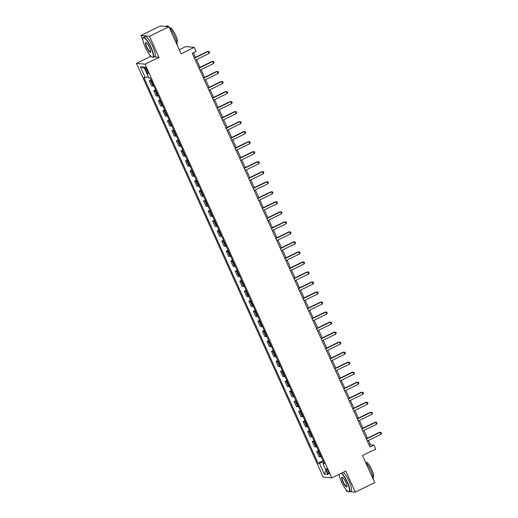 <?xml version="1.0" encoding="UTF-8"?>
<svg xmlns="http://www.w3.org/2000/svg" width="518" height="518" viewBox="0 0 518 518"><rect width="100%" height="100%" fill="white"/><g stroke="black" fill="none" stroke-linecap="round" stroke-linejoin="round"><path stroke-width="0.78" d="M328.354 471.425A2.843 0.641 -116.1 0 0 326.359 468.809A2.843 0.641 -116.1 0 0 326.871 471.289A2.843 0.641 -116.1 0 0 328.859 473.912A2.843 0.641 -116.1 0 0 328.354 471.425M341.401 473.206A10.826 2.448 -116.1 0 1 347.112 482.29A10.826 2.448 -116.1 0 1 348.4 491.744A10.826 2.448 -116.1 0 1 341.453 481.779A10.826 2.448 -116.1 0 1 339.076 474.346L339.083 474.371M345.856 489.368L346.736 491.317L347.818 491.414M136.448 63.384L323.251 477.11L331.824 477.894L145.021 64.167L136.448 63.384L150.427 56.54L151.314 56.624M154.066 56.87L159 57.323L149.495 36.273L140.922 35.496L142.864 39.795M149.637 54.791L150.427 56.54M140.922 35.496L160.334 25.991L168.907 26.774L181.125 53.833L194.328 47.371L185.755 46.588L179.286 49.754M349.954 491.614L355.309 492.1L374.721 482.595L362.503 455.536L375.705 449.074L373.892 445.066L370.422 444.748L368.486 440.468M149.495 36.273L168.907 26.774M194.328 47.371L196.141 51.379L192.256 53.283L370.014 446.969L373.892 445.066M145.48 69.509L146.277 71.277A2.752 0.622 -116.1 0 0 148.206 73.815A2.752 0.622 -116.1 0 0 147.714 71.406L146.918 69.645A2.752 0.622 -116.1 0 0 144.988 67.107A2.752 0.622 -116.1 0 0 145.48 69.509L146.588 68.972M148.232 76.593L145.286 77.642L143.881 77.512L318.02 463.183L323.025 460.729M145.286 77.642L140.397 66.816L143.965 67.146L148.854 77.965L150.259 78.095L324.391 463.765L322.986 463.636L327.875 474.462L324.307 474.132L319.418 463.306L318.02 463.183M159 57.323L145.021 64.167M355.309 492.1L345.804 471.05L331.824 477.894M367.456 438.183L363.96 430.445M362.93 428.166L359.434 420.422M358.404 418.143L354.908 410.398M353.878 408.119L350.382 400.375M349.352 398.096L345.856 390.352M344.826 388.073L341.336 380.329M340.307 378.049L336.81 370.305M335.781 368.026L332.284 360.288M331.255 358.003L327.758 350.265M326.728 347.986L323.232 340.242M322.202 337.963L318.706 330.219M317.676 327.939L314.18 320.195M313.15 317.916L309.654 310.172M308.624 307.893L305.128 300.149M304.098 297.869L300.608 290.125M299.579 287.846L296.082 280.108M295.053 277.823L291.556 270.085M290.527 267.806L287.03 260.062M286.001 257.783L282.504 250.039M281.475 247.759L277.978 240.015M276.949 237.736L273.452 229.992M272.423 227.713L268.926 219.969M267.897 217.689L264.4 209.945M263.371 207.666L259.874 199.929M258.845 197.643L255.355 189.905M254.325 187.626L250.829 179.882M249.799 177.603L246.303 169.859M245.273 167.579L241.776 159.835M240.747 157.556L237.25 149.812M236.221 147.533L232.724 139.789M231.695 137.51L228.198 129.765M227.169 127.486L223.672 119.742M222.643 117.463L219.146 109.725M218.117 107.44L214.627 99.702M213.597 97.423L210.101 89.679M209.071 87.4L205.575 79.655M204.545 77.376L201.049 69.632M200.019 67.353L196.523 59.609M195.493 57.33L193.408 52.719M323.523 461.836L323.931 462.937M369.263 445.312L370.422 444.748M151.45 80.737A3.548 0.473 155.7 0 1 150.719 80.86L149.313 80.73L151.062 79.876M321.238 456.785A3.548 0.473 155.7 0 1 320.506 456.902L319.107 456.772L316.757 451.56L318.499 450.712M316.712 446.762A3.548 0.473 155.7 0 1 315.986 446.879L314.581 446.749L312.231 441.537L313.973 440.688M312.186 436.739A3.548 0.473 155.7 0 1 311.46 436.855L310.055 436.726L307.705 431.52L309.447 430.665M307.666 426.715A3.548 0.473 155.7 0 1 306.934 426.832L305.529 426.709L303.179 421.497L304.921 420.642M303.14 416.692A3.548 0.473 155.7 0 1 302.408 416.809L301.003 416.686L298.653 411.473L300.395 410.619M298.614 406.669A3.548 0.473 155.7 0 1 297.882 406.792L296.477 406.662L294.127 401.45L295.869 400.595M294.088 396.646A3.548 0.473 155.7 0 1 293.356 396.769L291.958 396.639L289.601 391.427L291.343 390.572M289.562 386.622A3.548 0.473 155.7 0 1 288.83 386.745L287.432 386.616L285.075 381.403L286.817 380.549M285.036 376.599A3.548 0.473 155.7 0 1 284.304 376.722L282.906 376.592L280.549 371.38L282.297 370.525M280.51 366.582A3.548 0.473 155.7 0 1 279.778 366.699L278.38 366.569L276.023 361.357L277.771 360.509M275.984 356.559A3.548 0.473 155.7 0 1 275.259 356.675L273.854 356.546L271.503 351.334L273.245 350.485M271.458 346.536A3.548 0.473 155.7 0 1 270.733 346.652L269.328 346.523L266.977 341.317L268.719 340.462M266.932 336.512A3.548 0.473 155.7 0 1 266.207 336.629L264.802 336.506L262.451 331.293L264.193 330.439M262.412 326.489A3.548 0.473 155.7 0 1 261.681 326.612L260.276 326.482L257.925 321.27L259.667 320.415M257.886 316.466A3.548 0.473 155.7 0 1 257.155 316.589L255.75 316.459L253.399 311.247L255.141 310.392M253.36 306.442A3.548 0.473 155.7 0 1 252.629 306.565L251.23 306.436L248.873 301.223L250.615 300.369M248.834 296.419A3.548 0.473 155.7 0 1 248.103 296.542L246.704 296.413L244.347 291.2L246.089 290.345M244.308 286.402A3.548 0.473 155.7 0 1 243.577 286.519L242.178 286.389L239.821 281.177L241.563 280.329M239.782 276.379A3.548 0.473 155.7 0 1 239.051 276.495L237.652 276.366L235.295 271.154L237.043 270.305M235.256 266.356A3.548 0.473 155.7 0 1 234.524 266.472L233.126 266.343L230.775 261.137L232.517 260.282M230.73 256.332A3.548 0.473 155.7 0 1 230.005 256.449L228.6 256.326L226.249 251.113L227.991 250.259M226.204 246.309A3.548 0.473 155.7 0 1 225.479 246.426L224.074 246.303L221.723 241.09L223.465 240.235M221.685 236.286A3.548 0.473 155.7 0 1 220.953 236.409L219.548 236.279L217.197 231.067L218.939 230.212M217.159 226.262A3.548 0.473 155.7 0 1 216.427 226.385L215.022 226.256L212.671 221.044L214.413 220.189M212.633 216.239A3.548 0.473 155.7 0 1 211.901 216.362L210.496 216.233L208.145 211.02L209.887 210.166M208.106 206.222A3.548 0.473 155.7 0 1 207.375 206.339L205.976 206.209L203.619 200.997L205.361 200.149M203.58 196.199A3.548 0.473 155.7 0 1 202.849 196.316L201.45 196.186L199.093 190.974L200.835 190.125M199.054 186.176A3.548 0.473 155.7 0 1 198.323 186.292L196.924 186.163L194.567 180.957L196.316 180.102M194.528 176.152A3.548 0.473 155.7 0 1 193.797 176.269L192.398 176.146L190.041 170.934L191.789 170.079M190.002 166.129A3.548 0.473 155.7 0 1 189.277 166.246L187.872 166.123L185.522 160.91L187.263 160.056M185.476 156.106A3.548 0.473 155.7 0 1 184.751 156.229L183.346 156.099L180.996 150.887L182.737 150.032M180.95 146.082A3.548 0.473 155.7 0 1 180.225 146.206L178.82 146.076L176.47 140.864L178.211 140.009M176.431 136.059A3.548 0.473 155.7 0 1 175.699 136.182L174.294 136.053L171.944 130.84L173.685 129.986M171.905 126.036A3.548 0.473 155.7 0 1 171.173 126.159L169.768 126.029L167.418 120.817L169.159 119.962M167.379 116.019A3.548 0.473 155.7 0 1 166.647 116.136L165.248 116.006L162.892 110.794L164.633 109.945M162.853 105.996A3.548 0.473 155.7 0 1 162.121 106.112L160.722 105.983L158.366 100.77L160.107 99.922M158.327 95.972A3.548 0.473 155.7 0 1 157.595 96.089L156.196 95.966L153.84 90.754L155.581 89.899M153.801 85.949A3.548 0.473 155.7 0 1 153.069 86.066L151.67 85.943L149.313 80.73M155.976 90.76A3.548 0.473 155.7 0 1 155.245 90.877L153.84 90.754M160.496 100.783A3.548 0.473 155.7 0 1 159.771 100.9L158.366 100.77M165.022 110.807A3.548 0.473 155.7 0 1 164.297 110.923L162.892 110.794M169.548 120.83A3.548 0.473 155.7 0 1 168.823 120.947L167.418 120.817M174.074 130.847A3.548 0.473 155.7 0 1 173.342 130.97L171.944 130.84M178.6 140.87A3.548 0.473 155.7 0 1 177.868 140.993L176.47 140.864M183.126 150.893A3.548 0.473 155.7 0 1 182.394 151.016L180.996 150.887M187.652 160.917A3.548 0.473 155.7 0 1 186.92 161.04L185.522 160.91M192.178 170.94A3.548 0.473 155.7 0 1 191.446 171.057L190.041 170.934M196.704 180.963A3.548 0.473 155.7 0 1 195.972 181.08L194.567 180.957M201.23 190.987A3.548 0.473 155.7 0 1 200.498 191.103L199.093 190.974M205.75 201.01A3.548 0.473 155.7 0 1 205.024 201.126L203.619 200.997M210.276 211.033A3.548 0.473 155.7 0 1 209.55 211.15L208.145 211.02M214.802 221.05A3.548 0.473 155.7 0 1 214.07 221.173L212.671 221.044M219.328 231.073A3.548 0.473 155.7 0 1 218.596 231.196L217.197 231.067M223.854 241.097A3.548 0.473 155.7 0 1 223.122 241.22L221.723 241.09M228.38 251.12A3.548 0.473 155.7 0 1 227.648 251.236L226.249 251.113M232.906 261.143A3.548 0.473 155.7 0 1 232.174 261.26L230.775 261.137M237.432 271.167A3.548 0.473 155.7 0 1 236.7 271.283L235.295 271.154M241.958 281.19A3.548 0.473 155.7 0 1 241.226 281.306L239.821 281.177M246.477 291.213A3.548 0.473 155.7 0 1 245.752 291.33L244.347 291.2M251.003 301.23A3.548 0.473 155.7 0 1 250.278 301.353L248.873 301.223M255.529 311.253A3.548 0.473 155.7 0 1 254.804 311.376L253.399 311.247M260.055 321.277A3.548 0.473 155.7 0 1 259.324 321.4L257.925 321.27M264.581 331.3A3.548 0.473 155.7 0 1 263.85 331.416L262.451 331.293M269.107 341.323A3.548 0.473 155.7 0 1 268.376 341.44L266.977 341.317M273.634 351.346A3.548 0.473 155.7 0 1 272.902 351.463L271.503 351.334M278.16 361.37A3.548 0.473 155.7 0 1 277.428 361.486L276.023 361.357M282.686 371.393A3.548 0.473 155.7 0 1 281.954 371.51L280.549 371.38M287.212 381.41A3.548 0.473 155.7 0 1 286.48 381.533L285.075 381.403M291.731 391.433A3.548 0.473 155.7 0 1 291.006 391.556L289.601 391.427M296.257 401.456A3.548 0.473 155.7 0 1 295.532 401.579L294.127 401.45M300.783 411.48A3.548 0.473 155.7 0 1 300.051 411.603L298.653 411.473M305.309 421.503A3.548 0.473 155.7 0 1 304.578 421.62L303.179 421.497M309.835 431.526A3.548 0.473 155.7 0 1 309.104 431.643L307.705 431.52M314.361 441.55A3.548 0.473 155.7 0 1 313.63 441.666L312.231 441.537M318.887 451.573A3.548 0.473 155.7 0 1 318.156 451.69L316.757 451.56M319.418 463.306L323.452 461.875M323.996 462.891L322.986 463.636M144.405 68.111L140.397 66.816M324.307 474.132L326.198 470.739M194.464 58.171L208.119 51.483L209.026 53.49L195.37 60.172M194.341 57.893L207.543 51.431L209.227 51.573L209.589 52.376L209.026 53.49M207.543 51.431L209.227 51.573M198.99 68.195L212.645 61.506L213.552 63.513L199.896 70.195M198.867 67.916L212.069 61.454L213.753 61.597L214.115 62.4L213.552 63.513M212.069 61.454L213.753 61.597M203.516 78.218L217.171 71.529L218.078 73.537L204.422 80.219M203.393 77.94L216.595 71.478L218.279 71.62L218.641 72.423L218.078 73.537M216.595 71.478L218.279 71.62M208.042 88.235L221.698 81.553L222.604 83.56L208.948 90.242M207.919 87.963L221.121 81.501L222.805 81.643L223.167 82.446L222.604 83.56M221.121 81.501L222.805 81.643M212.568 98.258L226.224 91.576L227.13 93.577L213.468 100.265M212.438 97.986L225.641 91.524L227.331 91.667L227.693 92.469L227.13 93.577M225.641 91.524L227.331 91.667M150.893 47.714A10.826 2.448 -116.1 0 0 142.923 38.248A10.826 2.448 -116.1 0 0 145.234 47.203A10.826 2.448 -116.1 0 0 152.182 57.168A10.826 2.448 -116.1 0 0 150.893 47.714M142.923 38.248L143.026 37.905A11.092 2.506 63.9 0 1 143.421 37.38A11.092 2.506 63.9 0 1 151.191 47.611A11.092 2.506 63.9 0 1 153.173 57.31A11.092 2.506 63.9 0 1 152.519 57.291L152.182 57.168M149.475 47.585A5.413 1.224 63.9 0 1 150.634 52.065A5.413 1.224 63.9 0 1 146.652 47.332A5.413 1.224 63.9 0 1 146.005 42.605A5.413 1.224 63.9 0 1 149.475 47.585M146.186 42.696A5.148 1.165 -116.1 0 0 146.031 42.722A5.148 1.165 -116.1 0 0 146.95 47.222A5.148 1.165 -116.1 0 0 150.563 51.968A5.148 1.165 -116.1 0 0 150.673 51.865M165.689 26.476L166.874 25.9A11.092 2.506 63.9 0 1 168.732 26.755M169.043 27.065A11.092 2.506 63.9 0 1 174.644 36.13A11.092 2.506 63.9 0 1 177.098 44.904M169.8 27.927L170.021 27.817A7.99 1.807 63.9 0 1 175.621 35.179A7.99 1.807 63.9 0 1 177.046 42.165L176.826 42.275M143.421 37.38L145.131 36.545A11.092 2.506 63.9 0 1 152.901 46.775A11.092 2.506 63.9 0 1 154.882 56.475L153.173 57.31M341.738 473.044A11.092 2.506 63.9 0 1 347.41 482.187A11.092 2.506 63.9 0 1 349.391 491.886A11.092 2.506 63.9 0 1 348.737 491.867L348.4 491.744M345.694 482.161A5.413 1.224 63.9 0 1 346.853 486.642A5.413 1.224 63.9 0 1 342.871 481.908A5.413 1.224 63.9 0 1 342.223 477.182A5.413 1.224 63.9 0 1 345.694 482.161M342.404 477.272A5.148 1.165 -116.1 0 0 342.256 477.298A5.148 1.165 -116.1 0 0 343.169 481.798A5.148 1.165 -116.1 0 0 346.782 486.544A5.148 1.165 -116.1 0 0 346.892 486.441M365.261 461.642A11.092 2.506 63.9 0 1 370.862 470.707A11.092 2.506 63.9 0 1 373.316 479.48M366.019 462.503L366.239 462.393A7.99 1.807 63.9 0 1 371.84 469.755A7.99 1.807 63.9 0 1 373.264 476.741L373.044 476.851M343.44 472.209A11.092 2.506 63.9 0 1 349.119 481.351A11.092 2.506 63.9 0 1 351.1 491.051L349.391 491.886M217.094 108.281L230.75 101.599L231.656 103.6L217.994 110.289M216.964 108.009L230.167 101.547L231.857 101.69L232.219 102.493L231.656 103.6M230.167 101.547L231.857 101.69M221.613 118.305L235.276 111.623L236.176 113.623L222.52 120.312M221.49 118.033L234.693 111.564L236.383 111.713L236.745 112.516L236.176 113.623M234.693 111.564L236.383 111.713M226.139 128.328L239.802 121.646L240.702 123.647L227.046 130.335M226.016 128.05L239.219 121.588L240.909 121.736L241.271 122.533L240.702 123.647M239.219 121.588L240.909 121.736M230.665 138.351L244.321 131.663L245.228 133.67L231.572 140.352M230.542 138.073L243.745 131.611L245.428 131.76L245.791 132.556L245.228 133.67M243.745 131.611L245.428 131.76M235.191 148.375L248.847 141.686L249.754 143.693L236.098 150.375M235.068 148.096L248.271 141.634L249.954 141.777L250.317 142.579L249.754 143.693M248.271 141.634L249.954 141.777M239.717 158.398L253.373 151.709L254.28 153.716L240.624 160.399M239.594 158.119L252.797 151.657L254.48 151.8L254.843 152.603L254.28 153.716M252.797 151.657L254.48 151.8M244.243 168.415L257.899 161.733L258.806 163.74L245.15 170.422M244.12 168.143L257.323 161.681L259.006 161.823L259.369 162.626L258.806 163.74M257.323 161.681L259.006 161.823M248.769 178.438L262.425 171.756L263.332 173.763L249.676 180.445M248.646 178.166L261.849 171.704L263.532 171.846L263.895 172.649L263.332 173.763M261.849 171.704L263.532 171.846M253.296 188.461L266.951 181.779L267.858 183.78L254.202 190.469M253.172 188.189L266.369 181.727L268.059 181.87L268.421 182.673L267.858 183.78M266.369 181.727L268.059 181.87M257.822 198.485L271.477 191.802L272.384 193.803L258.722 200.492M257.692 198.213L270.895 191.751L272.585 191.893L272.947 192.696L272.384 193.803M270.895 191.751L272.585 191.893M262.348 208.508L276.003 201.826L276.91 203.827L263.248 210.515M262.218 208.23L275.421 201.767L277.111 201.916L277.473 202.719L276.91 203.827M275.421 201.767L277.111 201.916M266.867 218.531L280.529 211.843L281.429 213.85L267.774 220.532M266.744 218.253L279.947 211.791L281.637 211.94L281.999 212.736L281.429 213.85M279.947 211.791L281.637 211.94M271.393 228.555L285.055 221.866L285.955 223.873L272.3 230.555M271.27 228.276L284.473 221.814L286.163 221.957L286.519 222.759L285.955 223.873M284.473 221.814L286.163 221.957M275.919 238.578L289.575 231.889L290.481 233.896L276.826 240.579M275.796 238.299L288.999 231.837L290.682 231.98L291.045 232.783L290.481 233.896M288.999 231.837L290.682 231.98M280.445 248.601L294.101 241.912L295.007 243.92L281.352 250.602M280.322 248.323L293.525 241.861L295.208 242.003L295.571 242.806L295.007 243.92M293.525 241.861L295.208 242.003M284.971 258.618L298.627 251.936L299.534 253.943L285.878 260.625M284.848 258.346L298.051 251.884L299.734 252.026L300.097 252.829L299.534 253.943M298.051 251.884L299.734 252.026M289.497 268.641L303.153 261.959L304.06 263.96L290.404 270.649M289.374 268.369L302.577 261.907L304.26 262.05L304.623 262.853L304.06 263.96M302.577 261.907L304.26 262.05M294.023 278.665L307.679 271.982L308.586 273.983L294.93 280.672M293.9 278.393L307.103 271.931L308.786 272.073L309.149 272.876L308.586 273.983M307.103 271.931L308.786 272.073M298.549 288.688L312.205 282.006L313.112 284.006L299.449 290.695M298.42 288.409L311.622 281.947L313.312 282.096L313.675 282.899L313.112 284.006M311.622 281.947L313.312 282.096M303.075 298.711L316.731 292.022L317.638 294.03L303.975 300.712M302.946 298.433L316.148 291.971L317.838 292.12L318.201 292.916L317.638 294.03M316.148 291.971L317.838 292.12M307.595 308.734L321.257 302.046L322.157 304.053L308.501 310.735M307.472 308.456L320.674 301.994L322.364 302.136L322.727 302.939L322.157 304.053M320.674 301.994L322.364 302.136M312.121 318.758L325.783 312.069L326.683 314.076L313.027 320.759M311.998 318.479L325.2 312.017L326.89 312.16L327.253 312.963L326.683 314.076M325.2 312.017L326.89 312.16M316.647 328.781L330.303 322.092L331.209 324.1L317.553 330.782M316.524 328.503L329.726 322.041L331.41 322.183L331.773 322.986L331.209 324.1M329.726 322.041L331.41 322.183M321.173 338.798L334.829 332.116L335.735 334.123L322.079 340.805M321.05 338.526L334.252 332.064L335.936 332.206L336.299 333.009L335.735 334.123M334.252 332.064L335.936 332.206M325.699 348.821L339.355 342.139L340.261 344.14L326.605 350.828M325.576 348.549L338.778 342.087L340.462 342.23L340.825 343.033L340.261 344.14M338.778 342.087L340.462 342.23M330.225 358.844L343.881 352.162L344.787 354.163L331.131 360.852M330.102 358.573L343.305 352.11L344.988 352.253L345.351 353.056L344.787 354.163M343.305 352.11L344.988 352.253M334.751 368.868L348.407 362.186L349.313 364.186L335.658 370.875M334.628 368.589L347.831 362.127L349.514 362.276L349.877 363.079L349.313 364.186M347.831 362.127L349.514 362.276M339.277 378.891L352.933 372.209L353.839 374.21L340.184 380.898M339.154 378.613L352.35 372.151L354.04 372.3L354.403 373.096L353.839 374.21M352.35 372.151L354.04 372.3M343.803 388.914L357.459 382.226L358.365 384.233L344.703 390.915M343.674 388.636L356.876 382.174L358.566 382.316L358.929 383.119L358.365 384.233M356.876 382.174L358.566 382.316M348.329 398.938L361.985 392.249L362.891 394.256L349.229 400.938M348.2 398.659L361.402 392.197L363.092 392.34L363.455 393.143L362.891 394.256M361.402 392.197L363.092 392.34M352.849 408.961L366.511 402.272L367.411 404.28L353.755 410.962M352.726 408.683L365.928 402.221L367.618 402.363L367.981 403.166L367.411 404.28M365.928 402.221L367.618 402.363M357.375 418.978L371.037 412.296L371.937 414.303L358.281 420.985M357.252 418.706L370.454 412.244L372.144 412.386L372.5 413.189L371.937 414.303M370.454 412.244L372.144 412.386M361.901 429.001L375.556 422.319L376.463 424.32L362.807 431.008M361.778 428.729L374.98 422.267L376.664 422.41L377.026 423.212L376.463 424.32M374.98 422.267L376.664 422.41M366.427 439.024L380.082 432.342L380.989 434.343L367.333 441.032M366.304 438.752L379.506 432.29L381.19 432.433L381.552 433.236L380.989 434.343M379.506 432.29L381.19 432.433M153.069 86.066L150.719 80.86M157.595 96.089L155.245 90.877M162.121 106.112L159.771 100.9M166.647 116.136L164.297 110.923M171.173 126.159L168.823 120.947M175.699 136.182L173.342 130.97M180.225 146.206L177.868 140.993M184.751 156.229L182.394 151.016M189.277 166.246L186.92 161.04M193.797 176.269L191.446 171.057M198.323 186.292L195.972 181.08M202.849 196.316L200.498 191.103M207.375 206.339L205.024 201.126M211.901 216.362L209.55 211.15M216.427 226.385L214.07 221.173M220.953 236.409L218.596 231.196M225.479 246.426L223.122 241.22M230.005 256.449L227.648 251.236M234.524 266.472L232.174 261.26M239.051 276.495L236.7 271.283M243.577 286.519L241.226 281.306M248.103 296.542L245.752 291.33M252.629 306.565L250.278 301.353M257.155 316.589L254.804 311.376M261.681 326.612L259.324 321.4M266.207 336.629L263.85 331.416M270.733 346.652L268.376 341.44M275.259 356.675L272.902 351.463M279.778 366.699L277.428 361.486M284.304 376.722L281.954 371.51M288.83 386.745L286.48 381.533M293.356 396.769L291.006 391.556M297.882 406.792L295.532 401.579M302.408 416.809L300.051 411.603M306.934 426.832L304.578 421.62M311.46 436.855L309.104 431.643M315.986 446.879L313.63 441.666M320.506 456.902L318.156 451.69M147.403 70.72L146.277 71.277"/></g></svg>
